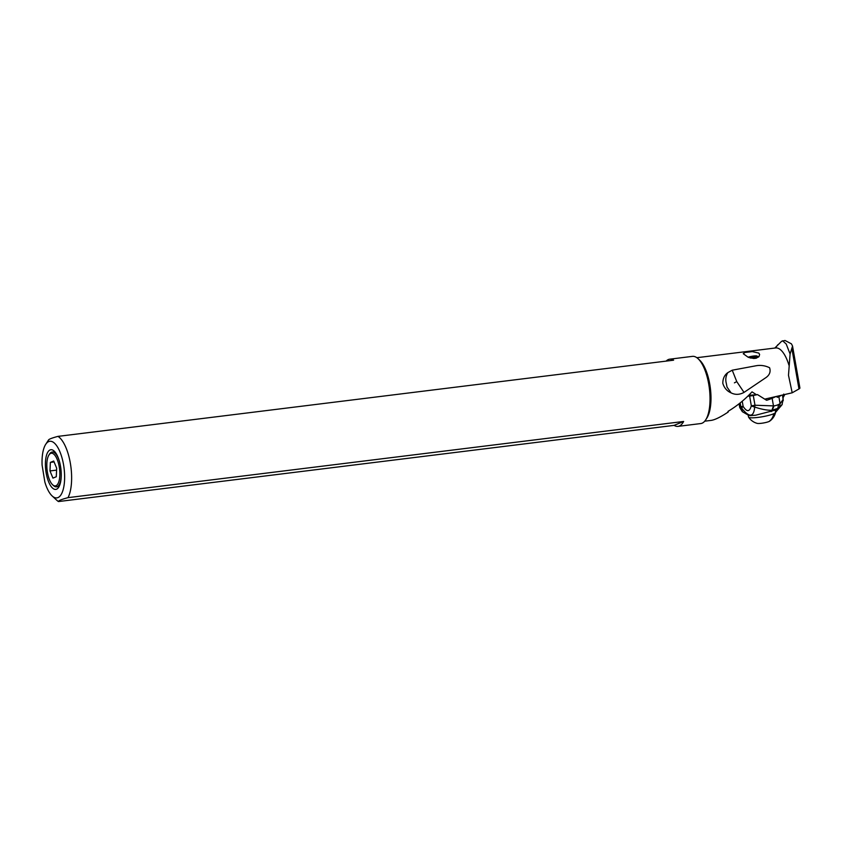 <?xml version="1.0" encoding="UTF-8"?>
<svg xmlns="http://www.w3.org/2000/svg" width="842" height="842" viewBox="0 0 842 842"><rect width="100%" height="100%" fill="white"/><g stroke="black" fill="none" stroke-linecap="round" stroke-linejoin="round"><path stroke-width="1.26" d="M64.56 474.004A28.523 10.82 82.9 0 1 52.12 495.927A28.523 10.82 82.9 0 1 44.868 482.066L42.1 465.142A28.523 10.82 82.9 0 1 45.731 444.302A28.523 10.82 82.9 0 1 63.655 465.342A28.523 10.82 82.9 0 1 64.56 474.004M56.54 489.213A19.987 7.589 -97.1 0 0 57.498 488.623A19.987 7.589 -97.1 0 0 60.856 468.636A19.987 7.589 -97.1 0 0 52.73 450.07A19.987 7.589 -97.1 0 0 50.11 449.933A19.987 7.589 -97.1 0 0 46.089 472.541A19.987 7.589 -97.1 0 0 56.54 489.213M704.712 421.189L711.101 420.4C714.879 419.874 720.584 417.085 728.204 412.033L727.983 411.401C737.066 405.918 745.075 399.403 752.022 391.856L756.453 394.73L757.474 394.582A26.66 4.084 170 0 1 753.285 395.498A5.336 0.821 170 0 1 749.612 396.035L751.317 405.77A5.336 0.821 -10 0 0 754.99 405.234L773.461 405.886L771.935 410.254C767.294 410.401 761.536 409.328 754.685 407.044C753.716 417.443 749.348 417.8 741.581 408.096L742.36 411.685L739.76 407.612L739.087 403.771M698.05 358.671L699.681 360.187A31.985 12.135 82.9 0 1 709.901 385.005A31.985 12.135 82.9 0 1 706.848 418.095L705.638 419.958A33.848 12.851 -97.1 0 0 708.869 384.941A33.848 12.851 -97.1 0 0 698.05 358.671A33.848 12.851 -97.1 0 0 692.461 356.366L669.695 359.187A33.848 12.851 82.9 0 1 673.6 360.187L57.972 436.377A33.848 12.851 82.9 0 1 70.475 463.942A33.848 12.851 82.9 0 1 68.002 497.654C61.613 499.348 58.435 500.653 58.477 501.558L674.105 425.368L683.63 421.463L68.002 497.654M764.915 399.097L792.196 392.793L798.974 388.951A13.325 2.042 -10 0 0 799.9 387.973L792.585 346.325M774.798 348.062L781.629 341.263L785.028 340.473L791.427 343.841L792.554 346.062L790.091 353.977L788.491 375.279L792.196 392.793M788.943 365.175A31.985 12.135 -97.1 0 0 775.682 347.946L696.86 357.703M727.783 372.648L732.235 370.196L756.621 365.66C761.052 365.007 765.367 365.691 769.588 367.733C770.967 371.943 769.472 375.427 765.083 378.174L744.012 392.404C739.592 394.814 735.287 394.972 731.098 392.877L727.046 387.12L726.33 383.468C725.299 379.689 725.783 376.079 727.783 372.648C724.436 375.1 722.783 378.69 722.825 383.405C724.278 387.973 727.035 391.13 731.098 392.877M758.8 353.082L752.285 351.609L744.991 352.461L743.254 353.714L748.106 357.218L753.716 358.492L756.137 358.25L759.01 356.555L759.621 354.471L758.8 353.082M765.241 399.329A11.325 1.737 -10 0 0 767.251 398.582A11.325 1.737 -10 0 0 767.346 398.54M749.675 394.34L750.433 395.214L756.453 394.73M748.38 395.645L750.39 395.172M747.822 396.182L749.612 396.035M757.474 394.582L766.336 400.139M775.987 396.55L772.135 398.277A26.66 4.084 170 0 1 766.82 400.234L766.588 400.245M740.171 402.918L740.781 406.391A5.336 0.821 -10 0 0 743.149 406.433L741.581 408.096A5.336 5.041 50.8 0 1 740.781 406.391L739.76 407.612M776.713 396.382A1.337 0.684 85.4 0 0 777.44 397.277A1.337 0.684 85.4 0 0 777.566 397.245L778.861 396.666A26.66 4.084 170 0 0 781.313 395.319M782.271 404.276L779.524 407.402L780.071 403.676L778.861 396.666M748.212 415.117L748.549 417.043A13.725 2.105 -10 0 0 748.601 417.169A13.725 2.105 -10 0 0 759.221 417.243A13.725 2.105 -10 0 0 773.819 413.706A13.725 2.105 -10 0 0 775.587 412.433L776.292 410.486L776.229 411.643L779.524 407.402L777.808 408.412L778.576 404.497A51.625 26.449 -94.6 0 1 774.04 405.844A19.671 10.083 -94.6 0 1 773.619 405.876A19.671 10.083 -94.6 0 1 773.461 405.886L772.135 398.277M771.935 410.254L777.808 408.412L776.292 410.486L774.819 410.212L755.769 415.19L750.169 415.643L748.033 415.032M783.218 400.508L783.071 398.287L783.123 399.508L780.092 403.665A38.437 19.692 -94.7 0 1 778.576 404.497M783.734 394.077L783.039 398.161M783.228 397.413L783.828 394.74L782.944 397.498M783.986 394.698L783.281 397.329L783.944 394.709M783.902 394.719L783.828 395.793M742.234 401.224L743.149 406.433C746.917 412.212 749.643 411.991 751.317 405.77A5.336 2.137 19.6 0 0 754.685 407.044A5.336 1.137 -83.9 0 0 754.99 405.234L753.285 395.498M748.601 417.169A14.924 14.924 0 0 0 757.168 423.368A6.662 1.021 170 0 0 762.778 423.094A6.662 1.021 170 0 0 769.051 421.495A6.662 1.021 -10 0 0 769.641 421.179A14.924 14.924 0 0 0 775.587 412.433A13.725 2.105 -10 0 0 775.587 412.296L775.219 410.17M782.607 340.768L786.207 344.02L790.091 353.977M777.882 344.683L775.387 347.999M683.63 421.463A33.848 12.851 82.9 0 1 678.01 426.378L700.776 423.558A33.848 12.851 -97.1 0 0 705.638 419.958M678.01 426.378A33.848 12.851 82.9 0 1 674.105 425.368M58.477 501.558A33.848 12.851 82.9 0 1 56.782 500.253L52.12 495.927M666.148 361.113A33.848 12.851 82.9 0 1 669.695 359.187M48.436 440.282C48.394 439.377 51.572 438.072 57.972 436.377M732.235 370.196L736.75 381.584L744.012 392.404M748.085 357.208A5.336 0.821 170 0 1 753.411 356.05A5.336 0.821 170 0 1 757.126 356.061A5.336 0.821 170 0 1 756.526 356.734A5.336 0.821 170 0 1 750.864 358.103M750.369 357.976L756.337 356.345L748.801 357.482M753.632 357.418L753.432 356.261M61.245 475.498A17.535 6.652 82.9 0 1 57.14 486.676A17.535 6.652 82.9 0 1 56.561 486.834A17.535 6.652 82.9 0 1 53.583 485.655L52.625 484.781A16.451 6.241 82.9 0 1 47.131 470.341A16.451 6.241 82.9 0 1 48.941 454.996A16.451 6.241 82.9 0 1 50.678 453.406A16.451 6.241 82.9 0 1 59.287 467.131A16.451 6.241 82.9 0 1 55.972 485.729A16.451 6.241 82.9 0 1 52.625 484.781M48.941 454.996L49.646 453.912A17.535 6.652 82.9 0 1 51.499 452.217A17.535 6.652 82.9 0 1 52.257 452.038A17.535 6.652 82.9 0 1 59.561 461.89M56.288 476.74L52.941 478.109L49.983 470.941L50.373 462.395L53.709 461.027L56.667 468.205L56.288 476.74M56.582 470.12L49.983 470.941M54.088 461.942L50.373 462.395M783.123 399.508L781.986 404.823L775.208 412.738M772.146 410.233L771.093 411.559M774.04 405.844L771.746 411.338M769.051 421.495A14.924 12.609 -114.2 0 0 773.819 413.706M784.502 395.056L783.249 397.382M798.974 388.951L792.006 349.283M734.413 382.857A15.998 0.642 152.3 0 1 736.75 381.584M750.654 357.892L750.454 356.776M782.502 395.045L783.218 400.645M748.327 415.159L742.36 411.685M45.731 444.302L48.552 439.966M757.126 356.061L758.558 357.04M749.643 357.766L749.527 357.092M754.495 356.987L754.369 356.271M59.151 486.423L56.561 486.834M54.867 451.796L52.257 452.038"/></g></svg>
